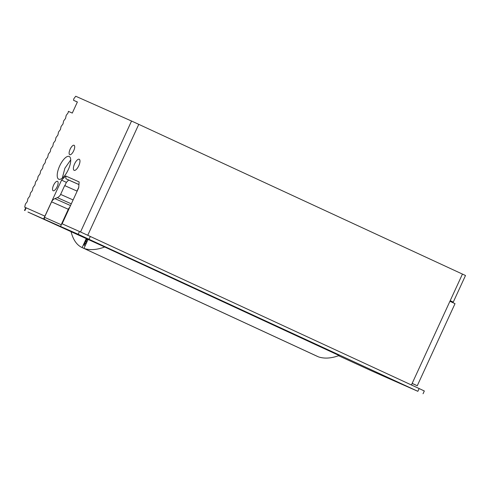 <?xml version="1.0" encoding="UTF-8"?>
<svg xmlns="http://www.w3.org/2000/svg" width="490" height="490" viewBox="0 0 490 490"><rect width="100%" height="100%" fill="white"/><g stroke="black" fill="none" stroke-linecap="round" stroke-linejoin="round"><path stroke-width="0.73" d="M88.004 239.586L83.943 248.406A155.073 58.083 -65.2 0 0 104.67 246.991M339.233 355.458A155.073 58.083 114.8 0 1 318.488 356.879L83.943 248.406M339.098 355.507L105.736 247.468L27.955 212.048L78.204 234.281L417.86 391.32L388.497 378.384A1.831 1.697 114 0 0 388.564 378.415M388.497 378.384L371.775 370.954A1.831 1.697 114 0 0 371.8 370.967L338.566 355.709M388.521 378.396L371.8 370.967A1.831 1.697 114 0 0 371.818 370.973M423.048 393.752L424.322 390.983L419.14 388.546L417.86 391.32M89.045 239.236L90.319 236.468L419.14 388.546M90.319 236.468L79.478 231.507L78.204 234.281M60.546 226.435L61.82 223.661L79.478 231.507M45.258 219.673A1.831 1.697 -66 0 1 44.486 217.297L51.591 201.843A6.107 5.66 -66 0 1 54.898 198.615L57.318 197.617A6.107 5.66 114 0 0 60.631 194.395L73.108 199.938M61.03 225.369A1.831 1.697 -66 0 1 61.201 224.726L44.486 217.297M43.616 218.914L61.575 180.13L65.752 175.977L79.129 181.919L78.712 187.75L62.132 223.801L80.525 231.972L131.547 121.042L75.742 96.248L73.843 98.741L73.518 100.266L77.383 101.987L72.281 113.08L68.416 111.359L68.092 112.884L66.187 115.383L65.538 118.433L63.639 120.926L62.99 123.976L61.085 126.475L60.435 129.525L58.537 132.018L57.887 135.075L55.983 137.567L55.333 140.618L53.434 143.111L52.785 146.167L50.88 148.66L50.231 151.71L48.332 154.203L47.683 157.259L45.778 159.752L45.129 162.803L43.23 165.302L42.581 168.352L40.676 170.845L40.027 173.895L38.128 176.394L37.479 179.444L35.574 181.937L34.925 184.987L33.026 187.486L32.377 190.537L30.472 193.029L29.823 196.086L27.924 198.579L27.275 201.629L25.37 204.122L24.721 207.178L44.994 216.182M24.91 210.602L26.184 207.827L44.89 216.139M26.184 207.827L25.774 207.65L24.5 210.424M51.591 201.843L68.312 209.273L61.201 224.726M77.151 191.143L64.674 185.6L60.631 194.395M68.312 209.273A6.107 5.66 -66 0 1 69.733 207.282M412.17 383.382L417.266 385.74L412.133 383.456M417.266 385.74L455.02 303.653L449.924 301.295M71.148 232.021A105.252 39.427 -65.2 0 0 82.02 247.536A105.252 39.427 -65.2 0 0 82.13 247.585L86.179 238.777M317.44 356.42L82.13 247.585M86.699 239.01L86.473 239.5L87.765 240.1L86.473 239.5L83.919 245.049L85.217 245.649M86.883 239.089L86.473 239.5L86.24 242.74L83.919 245.049M69.194 156.463A12.513 4.686 114.8 0 1 69.213 156.475A12.513 4.686 114.8 0 1 68.233 169.767A12.513 4.686 114.8 0 1 58.733 179.205A12.513 4.686 114.8 0 1 58.708 179.193A12.513 4.686 114.8 0 1 59.694 165.896A12.513 4.686 114.8 0 1 69.194 156.463M79.233 159.256A6.107 2.285 114.8 0 1 79.245 159.262A6.107 2.285 114.8 0 1 78.767 165.743A6.107 2.285 114.8 0 1 74.131 170.349A6.107 2.285 114.8 0 1 74.119 170.342A6.107 2.285 114.8 0 1 74.603 163.856A6.107 2.285 114.8 0 1 79.233 159.256M74.082 145.279A5.188 1.942 114.8 0 1 74.094 145.279A5.188 1.942 114.8 0 1 73.684 150.791A5.188 1.942 114.8 0 1 69.745 154.705A5.188 1.942 114.8 0 1 69.739 154.699A5.188 1.942 114.8 0 1 70.144 149.187A5.188 1.942 114.8 0 1 74.082 145.279M57.502 181.331A5.188 1.942 114.8 0 1 57.514 181.331A5.188 1.942 114.8 0 1 57.103 186.843A5.188 1.942 114.8 0 1 53.165 190.757A5.188 1.942 114.8 0 1 53.153 190.751A5.188 1.942 114.8 0 1 53.563 185.238A5.188 1.942 114.8 0 1 57.502 181.331M138.774 124.35L465.5 275.503L453.256 302.122L450.206 300.676L411.429 384.981L87.753 235.28L138.774 124.35L131.547 121.042M462.45 274.051L450.206 300.676M450.169 300.756L453.256 302.122M73.518 100.266L77.359 102.043M70.719 159.893L64.888 168.235L62.291 178.121M80.525 231.972L81.585 232.456M86.693 234.796L87.753 235.28M65.752 175.977L65.954 178.776L78.945 184.546M65.954 178.776L68.655 180.026L66.389 182.36L61.575 180.13M66.389 182.36L64.858 185.679M24.721 207.178L25.768 207.662M78.939 184.583L68.655 180.026M78.743 187.315L77.01 191.082M70.523 205.561L54.898 198.615M71.313 203.834L57.318 197.617M317.33 356.365L82.02 247.536"/></g></svg>

